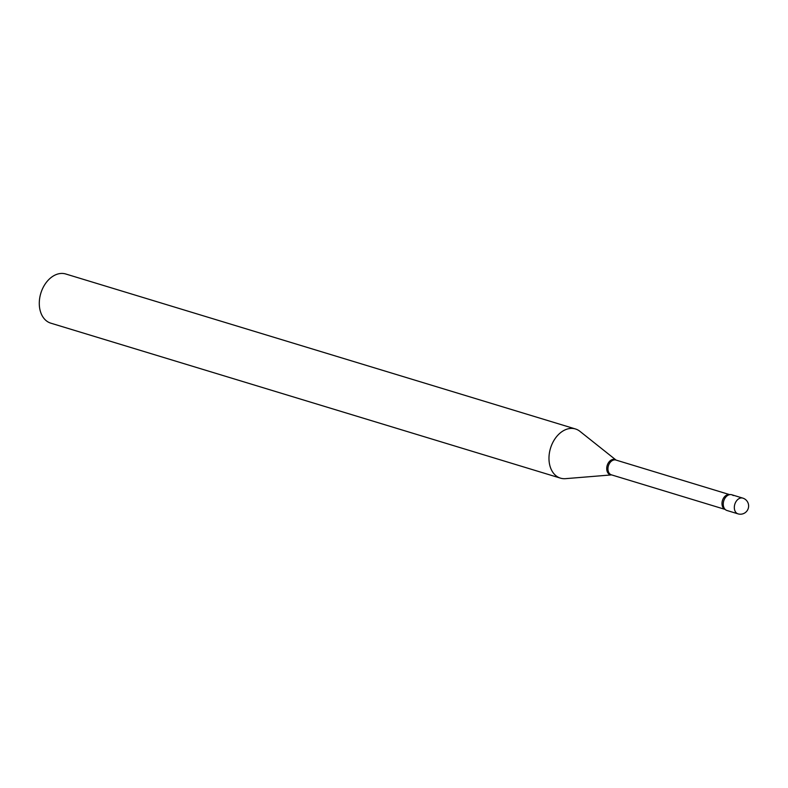 <?xml version="1.0" encoding="UTF-8"?>
<svg xmlns="http://www.w3.org/2000/svg" width="788" height="788" viewBox="0 0 788 788"><rect width="100%" height="100%" fill="white"/><g stroke="black" fill="none" stroke-linecap="round" stroke-linejoin="round"><path stroke-width="1.18" d="M726.94 510.486A8.225 5.841 -73.1 0 1 723.453 502.084A8.225 5.841 -73.1 0 1 730.013 494.588A8.225 5.841 -73.1 0 1 731.727 494.746L742.798 498.114A8.225 5.841 -73.1 0 0 741.075 497.957A8.225 5.841 -73.1 0 0 734.357 506.625A8.225 5.841 -73.1 0 0 738.011 513.855L726.94 510.486M724.773 508.989A8.225 5.841 -73.1 0 1 723.295 503.266A8.225 5.841 -73.1 0 1 729.087 494.785A8.225 5.841 -73.1 0 1 733.244 495.573M611.587 474.898L565.518 478.661A25.699 18.272 -73.1 0 1 560.504 478.149L50.816 323.169A25.699 18.272 -73.1 0 1 39.4 300.602A25.699 18.272 -73.1 0 1 65.768 273.997L575.457 428.967A25.699 18.272 -73.1 0 1 579.909 431.322L616.088 460.103A7.939 5.644 -73.1 0 0 610.227 460.724A7.939 5.644 -73.1 0 0 606.75 467.737A7.939 5.644 -73.1 0 0 611.567 474.888M560.504 478.149A25.699 18.272 -73.1 0 1 549.088 455.572A25.699 18.272 -73.1 0 1 575.457 428.967M725.177 509.432L611.409 474.839A7.732 5.496 -73.1 0 1 607.981 468.052A7.732 5.496 -73.1 0 1 615.911 460.044L729.678 494.637M725.157 509.412A7.732 5.496 -73.1 0 1 722.025 502.724A7.732 5.496 -73.1 0 1 729.649 494.647M738.011 513.855A8.225 8.225 0 0 0 748.6 506.674A8.225 8.225 0 0 0 742.798 498.114"/></g></svg>
